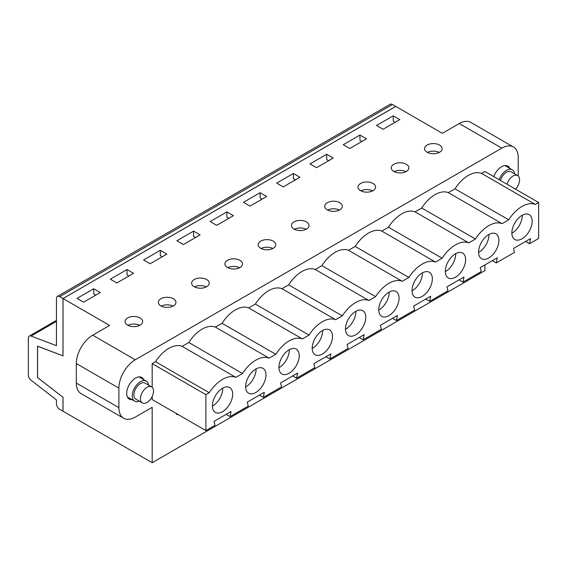 <?xml version="1.0" encoding="UTF-8"?>
<svg xmlns="http://www.w3.org/2000/svg" width="567" height="567" viewBox="0 0 567 567"><rect width="100%" height="100%" fill="white"/><g stroke="black" fill="none" stroke-linecap="round" stroke-linejoin="round"><path stroke-width="0.85" d="M493.786 176.62A12.509 7.222 -60 0 1 507.826 166.131A12.509 7.222 -60 0 1 509.726 168.293M538.65 202.525L535.319 204.446A28.952 16.712 120 0 0 508.705 219.812L502.043 223.66A28.952 16.712 120 0 0 475.429 239.019L468.76 242.874A28.952 16.712 120 0 0 442.154 258.233L435.484 262.082A28.952 16.712 120 0 0 408.878 277.447L402.209 281.296A28.952 16.712 120 0 0 375.602 296.654L368.933 300.51A28.952 16.712 120 0 0 342.326 315.869L335.657 319.717A28.952 16.712 120 0 0 309.05 335.083L302.381 338.931A28.952 16.712 120 0 0 275.775 354.29L269.105 358.146A28.952 16.712 120 0 0 242.499 373.504L235.829 377.353A28.952 16.712 120 0 0 209.223 392.718L205.892 394.639L205.892 430.573L214.992 425.314L214.014 421.345L231.045 411.507L230.06 416.617L248.268 406.1L247.29 402.131L264.321 392.3L263.336 397.403L281.544 386.885L280.566 382.916L297.597 373.086L296.612 378.189L314.82 367.678L313.842 363.709L330.873 353.872L329.888 358.982L348.095 348.464L347.117 344.495L364.149 334.665L363.163 339.768L381.371 329.257L380.393 325.281L397.424 315.45L396.439 320.553L414.654 310.043L413.669 306.074L430.7 296.236L429.715 301.346L447.93 290.828L446.945 286.859L463.976 277.029L462.991 282.132L481.206 271.621L480.221 267.645L497.252 257.815L496.267 262.918L514.482 252.407L513.496 248.438L530.528 238.601L529.543 243.711L538.65 238.452L538.65 202.525L484.934 171.51L481.603 173.438A28.952 16.712 120 0 0 454.996 188.797L448.327 192.645A28.952 16.712 120 0 0 421.72 208.011L415.051 211.86A28.952 16.712 120 0 0 388.445 227.225L381.775 231.074A28.952 16.712 120 0 0 355.169 246.432L348.499 250.281A28.952 16.712 120 0 0 321.893 265.647L315.224 269.495A28.952 16.712 120 0 0 288.617 284.861L281.948 288.709A28.952 16.712 120 0 0 255.341 304.068L248.672 307.916A28.952 16.712 120 0 0 222.058 323.282L215.396 327.131A28.952 16.712 120 0 0 188.783 342.496L182.12 346.345A28.952 16.712 120 0 0 155.507 361.703L152.176 363.631L152.176 387.296M152.176 396.546L152.176 399.558L205.892 430.573M178.541 414.782L176.344 414.342L176.344 413.513M123.698 418.255L81.116 393.668A23.162 13.374 -60 0 1 76.325 383.072L76.325 363.553A23.162 13.374 -60 0 1 92.697 335.189L109.601 325.43L63.022 298.547L63.022 355.878L37.585 346.224L37.585 377.608L63.022 397.325L63.022 411.245L152.176 462.715L152.176 407.347L135.272 417.106A23.162 13.374 -60 0 1 123.698 418.255A23.162 13.374 -60 0 1 118.9 407.652L118.9 388.14A23.162 13.374 -60 0 1 135.272 359.776L501.838 148.143A23.162 13.374 -60 0 1 513.418 146.995A23.162 13.374 -60 0 1 518.21 157.598L518.21 175.968M152.176 462.715L484.934 270.601L484.934 264.924M132.111 399.678A12.509 7.222 -60 0 1 129.283 399.118A12.509 7.222 -60 0 1 129.283 384.681A12.509 7.222 -60 0 1 141.793 377.459A12.509 7.222 -60 0 1 143.692 379.621M205.892 394.639L152.176 363.631M63.022 298.547L395.787 106.426L442.359 133.316L459.256 123.556A23.162 13.374 -60 0 1 470.837 122.408L513.418 146.995M427.475 152.431A8.803 5.082 180 0 1 439.227 152.431M394.2 171.645A8.803 5.082 180 0 1 405.951 171.645M360.924 190.859A8.803 5.082 180 0 1 372.675 190.859M327.648 210.066A8.803 5.082 180 0 1 339.399 210.066M294.372 229.281A8.803 5.082 180 0 1 306.123 229.281M261.096 248.495A8.803 5.082 180 0 1 272.847 248.495M227.821 267.702A8.803 5.082 180 0 1 239.572 267.702M194.545 286.916A8.803 5.082 180 0 1 206.296 286.916M161.269 306.13A8.803 5.082 180 0 1 173.02 306.13M127.993 325.338A8.803 5.082 180 0 1 139.744 325.338M265.958 374.9A14.359 8.292 -60 0 1 259.686 389.352A14.359 8.292 -60 0 1 248.622 393.2A14.359 8.292 -60 0 1 246.425 381.69A14.359 8.292 -60 0 1 255.802 369.039A14.359 8.292 -60 0 1 262.982 368.33A14.359 8.292 -60 0 1 265.958 374.9M332.51 336.479A14.359 8.292 -60 0 1 326.238 350.923A14.359 8.292 -60 0 1 315.174 354.772A14.359 8.292 -60 0 1 312.977 343.269A14.359 8.292 -60 0 1 322.354 330.618A14.359 8.292 -60 0 1 329.533 329.902A14.359 8.292 -60 0 1 332.51 336.479M399.062 298.051A14.359 8.292 -60 0 1 392.796 312.502A14.359 8.292 -60 0 1 381.726 316.351A14.359 8.292 -60 0 1 379.529 304.84A14.359 8.292 -60 0 1 388.905 292.189A14.359 8.292 -60 0 1 396.085 291.481A14.359 8.292 -60 0 1 399.062 298.051M465.613 259.629A14.359 8.292 -60 0 1 459.348 274.081A14.359 8.292 -60 0 1 448.277 277.929A14.359 8.292 -60 0 1 446.08 266.419A14.359 8.292 -60 0 1 455.457 253.768A14.359 8.292 -60 0 1 462.637 253.059A14.359 8.292 -60 0 1 465.613 259.629M532.165 221.208A14.359 8.292 -60 0 1 525.9 235.659A14.359 8.292 -60 0 1 514.836 239.501A14.359 8.292 -60 0 1 512.632 227.998A14.359 8.292 -60 0 1 522.009 215.347A14.359 8.292 -60 0 1 529.188 214.631A14.359 8.292 -60 0 1 532.165 221.208M498.889 240.415A14.359 8.292 -60 0 1 492.624 254.867A14.359 8.292 -60 0 1 481.553 258.715A14.359 8.292 -60 0 1 479.356 247.212A14.359 8.292 -60 0 1 488.733 234.554A14.359 8.292 -60 0 1 495.912 233.845A14.359 8.292 -60 0 1 498.889 240.415M432.337 278.844A14.359 8.292 -60 0 1 426.072 293.288A14.359 8.292 -60 0 1 415.001 297.136A14.359 8.292 -60 0 1 412.804 285.633A14.359 8.292 -60 0 1 422.181 272.982A14.359 8.292 -60 0 1 429.361 272.266A14.359 8.292 -60 0 1 432.337 278.844M365.786 317.265A14.359 8.292 -60 0 1 359.513 331.716A14.359 8.292 -60 0 1 348.45 335.565A14.359 8.292 -60 0 1 346.253 324.055A14.359 8.292 -60 0 1 355.629 311.403A14.359 8.292 -60 0 1 362.809 310.695A14.359 8.292 -60 0 1 365.786 317.265M299.234 355.686A14.359 8.292 -60 0 1 292.962 370.138A14.359 8.292 -60 0 1 281.898 373.986A14.359 8.292 -60 0 1 279.701 362.476A14.359 8.292 -60 0 1 289.078 349.825A14.359 8.292 -60 0 1 296.257 349.116A14.359 8.292 -60 0 1 299.234 355.686M232.683 394.115A14.359 8.292 -60 0 1 226.41 408.559A14.359 8.292 -60 0 1 215.347 412.407A14.359 8.292 -60 0 1 213.149 400.904A14.359 8.292 -60 0 1 222.526 388.253A14.359 8.292 -60 0 1 229.706 387.537A14.359 8.292 -60 0 1 232.683 394.115M93.746 288.752L100.295 292.529L83.59 302.176L77.041 298.391L93.746 288.752L93.746 294.046L95.71 295.18M127.022 269.538L133.571 273.322L116.866 282.961L110.317 279.184L127.022 269.538L127.022 274.832L128.985 275.966M160.298 250.323L166.847 254.108L150.142 263.754L143.593 259.969L160.298 250.323L160.298 255.618L162.261 256.752M193.574 231.116L200.123 234.894L183.424 244.54L176.869 240.755L193.574 231.116L193.574 236.411L195.537 237.545M226.85 211.902L233.398 215.687L216.7 225.326L210.144 221.548L226.85 211.902L226.85 217.196L228.813 218.33M260.125 192.688L266.674 196.473L249.976 206.119L243.42 202.334L260.125 192.688L260.125 197.982L262.089 199.116M293.401 173.481L299.95 177.258L283.252 186.904L276.696 183.12L293.401 173.481L293.401 178.775L295.364 179.909M326.677 154.267L333.226 158.051L316.528 167.69L309.972 163.913L326.677 154.267L326.677 159.561L328.64 160.695M359.953 135.052L366.502 138.837L349.804 148.483L343.248 144.698L359.953 135.052L359.953 140.347L361.923 141.481M393.229 115.845L399.785 119.623L383.079 129.269L376.531 125.484L393.229 115.845L393.229 121.14L395.199 122.274M427.128 152.247A8.803 5.082 180 0 1 424.548 148.653A8.803 5.082 180 0 1 433.351 143.571A8.803 5.082 180 0 1 442.154 148.653A8.803 5.082 180 0 1 436.718 153.345A8.803 5.082 180 0 1 427.128 152.247M393.852 171.454A8.803 5.082 180 0 1 391.273 167.86A8.803 5.082 180 0 1 400.075 162.779A8.803 5.082 180 0 1 408.878 167.86A8.803 5.082 180 0 1 403.442 172.559A8.803 5.082 180 0 1 393.852 171.454M360.577 190.668A8.803 5.082 180 0 1 357.997 187.075A8.803 5.082 180 0 1 366.799 181.993A8.803 5.082 180 0 1 375.602 187.075A8.803 5.082 180 0 1 370.166 191.766A8.803 5.082 180 0 1 360.577 190.668M327.301 209.882A8.803 5.082 180 0 1 324.721 206.289A8.803 5.082 180 0 1 333.524 201.207A8.803 5.082 180 0 1 342.326 206.289A8.803 5.082 180 0 1 336.89 210.981A8.803 5.082 180 0 1 327.301 209.882M294.025 229.089A8.803 5.082 180 0 1 291.445 225.496A8.803 5.082 180 0 1 300.248 220.414A8.803 5.082 180 0 1 309.05 225.496A8.803 5.082 180 0 1 303.614 230.195A8.803 5.082 180 0 1 294.025 229.089M260.749 248.303A8.803 5.082 180 0 1 258.169 244.71A8.803 5.082 180 0 1 266.972 239.628A8.803 5.082 180 0 1 275.775 244.71A8.803 5.082 180 0 1 270.339 249.402A8.803 5.082 180 0 1 260.749 248.303M227.473 267.518A8.803 5.082 180 0 1 224.893 263.924A8.803 5.082 180 0 1 233.696 258.843A8.803 5.082 180 0 1 242.499 263.924A8.803 5.082 180 0 1 237.063 268.616A8.803 5.082 180 0 1 227.473 267.518M194.197 286.725A8.803 5.082 180 0 1 191.618 283.131A8.803 5.082 180 0 1 200.42 278.05A8.803 5.082 180 0 1 209.223 283.131A8.803 5.082 180 0 1 203.787 287.83A8.803 5.082 180 0 1 194.197 286.725M160.922 305.939A8.803 5.082 180 0 1 158.342 302.346A8.803 5.082 180 0 1 167.145 297.264A8.803 5.082 180 0 1 175.947 302.346A8.803 5.082 180 0 1 170.511 307.038A8.803 5.082 180 0 1 160.922 305.939M127.646 325.146A8.803 5.082 180 0 1 125.066 321.56A8.803 5.082 180 0 1 133.869 316.478A8.803 5.082 180 0 1 142.664 321.56A8.803 5.082 180 0 1 137.235 326.252A8.803 5.082 180 0 1 127.646 325.146M508.705 219.812L454.996 188.797M535.319 204.446L481.603 173.438M502.043 223.66L448.327 192.645M496.267 262.918L492.34 260.65M529.543 243.711L525.616 241.436M511.859 233.228A14.359 8.292 120 0 0 522.271 215.198M475.429 239.019L421.72 208.011M468.76 242.874L415.051 211.86M462.991 282.132L459.064 279.864M478.583 252.435A14.359 8.292 120 0 0 488.995 234.412M442.154 258.233L388.445 227.225M435.484 262.082L381.775 231.074M429.715 301.346L425.789 299.071M445.308 271.65A14.359 8.292 120 0 0 455.719 253.619M408.878 277.447L355.169 246.432M402.209 281.296L348.499 250.281M396.439 320.553L392.513 318.285M412.032 290.864A14.359 8.292 120 0 0 422.443 272.833M375.602 296.654L321.893 265.647M368.933 300.51L315.224 269.495M363.163 339.768L359.237 337.5M378.756 310.071A14.359 8.292 120 0 0 389.168 292.048M342.326 315.869L288.617 284.861M335.657 319.717L281.948 288.709M329.888 358.982L325.961 356.707M345.48 329.285A14.359 8.292 120 0 0 355.892 311.255M309.05 335.083L255.341 304.068M302.381 338.931L248.672 307.916M296.612 378.189L292.685 375.921M312.204 348.499A14.359 8.292 120 0 0 322.616 330.469M275.775 354.29L222.058 323.282M269.105 358.146L215.396 327.131M263.336 397.403L259.402 395.135M278.929 367.707A14.359 8.292 120 0 0 289.34 349.683M242.499 373.504L188.783 342.496M235.829 377.353L182.12 346.345M230.06 416.617L226.127 414.342M245.653 386.921A14.359 8.292 120 0 0 256.064 368.89M209.223 392.718L155.507 361.703M212.377 406.135A14.359 8.292 120 0 0 222.788 388.104M62.987 411.224L62.987 397.283L37.521 377.544L37.521 346.153L62.987 355.828L62.987 298.525L59.712 296.633A4.635 2.672 -120 0 0 57.395 296.399A4.635 2.672 -120 0 0 56.438 298.525L56.438 345.664L31.072 336.033A4.635 2.672 -120 0 0 29.307 336.068A4.635 2.672 -120 0 0 28.35 338.187L28.35 374.922A4.635 2.672 -120 0 0 31.072 380.223L56.438 399.877L56.438 403.661A4.635 2.672 -120 0 0 59.712 409.331L63.022 411.203M395.745 106.447L392.47 104.512A4.635 2.672 -120 0 0 390.16 104.285L57.395 296.399M62.987 298.525L395.745 106.405M148.561 385.121A11.581 6.684 120 0 0 146.243 381.095A11.581 6.684 120 0 0 137.979 383.533A11.581 6.684 120 0 0 134.662 401.152A11.581 6.684 120 0 0 139.305 401.145M142.374 402.917L135.825 399.14A9.256 5.344 -60 0 1 135.825 388.452A9.256 5.344 -60 0 1 145.074 383.108L151.63 386.892A9.256 5.344 -60 0 1 148.972 400.968A9.256 5.344 -60 0 1 142.374 402.917A9.256 5.344 -60 0 1 142.374 392.236A9.256 5.344 -60 0 1 151.63 386.892M514.595 173.793A11.581 6.684 120 0 0 512.277 169.767A11.581 6.684 120 0 0 506.487 170.341A11.581 6.684 120 0 0 499.187 179.739M500.427 180.455A9.256 5.344 -60 0 1 511.115 171.78L517.664 175.564A9.256 5.344 -60 0 1 515.495 189.158M506.976 184.232A9.256 5.344 -60 0 1 517.664 175.564M92.697 335.189L135.272 359.776M459.256 123.556L501.838 148.143M76.325 383.072L118.9 407.652M76.325 363.553L118.9 388.14M59.712 296.633L392.47 104.512M31.072 336.033L56.438 321.39M29.307 336.068L56.438 320.405M146.243 381.095L138.965 376.899M134.662 401.152L127.384 396.95M512.277 169.767L505.006 165.564"/></g></svg>
